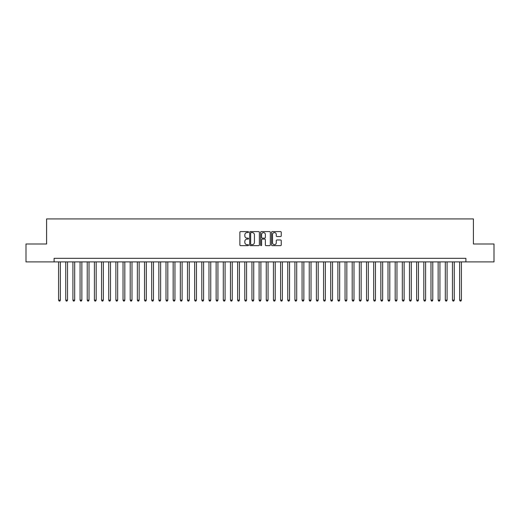 <?xml version="1.0" encoding="UTF-8"?>
<svg xmlns="http://www.w3.org/2000/svg" width="520" height="520" viewBox="0 0 520 520"><rect width="100%" height="100%" fill="white"/><g stroke="black" fill="none" stroke-linecap="round" stroke-linejoin="round"><path stroke-width="0.78" d="M248.541 232.083A0.494 0.494 0 0 0 248.053 231.595L240.578 231.595A0.702 0.702 0 0 0 239.876 232.297L239.876 244.953A0.702 0.702 0 0 0 240.578 245.655L248.053 245.655A0.494 0.494 0 0 0 248.541 245.161A0.494 0.494 0 0 0 248.053 244.667L247.084 244.667A2.249 2.249 0 0 1 244.836 242.417L244.836 241.364A2.249 2.249 0 0 1 247.084 239.115L248.053 239.115A0.494 0.494 0 0 0 248.541 238.622A0.494 0.494 0 0 0 248.053 238.134L247.084 238.134A2.249 2.249 0 0 1 244.836 235.879L244.836 234.826A2.249 2.249 0 0 1 247.084 232.577L248.053 232.577A0.494 0.494 0 0 0 248.541 232.083M280.547 236.548A0.702 0.702 0 0 0 281.249 235.846L281.249 232.297A0.702 0.702 0 0 0 280.547 231.595L272.246 231.595A0.702 0.702 0 0 0 271.544 232.297L271.544 244.953A0.702 0.702 0 0 0 272.246 245.655L280.547 245.655A0.702 0.702 0 0 0 281.249 244.953L281.249 240.662A0.702 0.702 0 0 0 280.547 239.961L276.991 239.961A0.702 0.702 0 0 0 276.289 240.662L276.289 242.788A1.879 1.879 0 0 1 274.411 244.667A1.879 1.879 0 0 1 272.532 242.788L272.532 234.455A1.879 1.879 0 0 1 274.411 232.577A1.879 1.879 0 0 1 276.289 234.455L276.289 235.846A0.702 0.702 0 0 0 276.991 236.548L280.547 236.548M54.106 261.898L26 261.898L26 243.997L46.592 243.997L46.592 218.927L473.408 218.927L473.408 243.997L494 243.997L494 261.898L465.894 261.898L465.894 258.317L54.106 258.317L54.106 261.898L465.894 261.898M259.382 232.297A0.702 0.702 0 0 0 258.681 231.595L250.386 231.595A0.702 0.702 0 0 0 249.685 232.297L249.685 244.953A0.702 0.702 0 0 0 250.386 245.655L258.681 245.655A0.702 0.702 0 0 0 259.382 244.953L259.382 232.297M261.32 231.595L269.614 231.595A0.702 0.702 0 0 1 270.315 232.297L270.315 244.953A0.702 0.702 0 0 1 269.614 245.655L266.065 245.655A0.702 0.702 0 0 1 265.363 244.953L265.363 239.817A0.702 0.702 0 0 0 264.654 239.115L262.301 239.115A0.702 0.702 0 0 0 261.599 239.817L261.599 245.161A0.494 0.494 0 0 1 261.105 245.655A0.494 0.494 0 0 1 260.618 245.161L260.618 232.297A0.702 0.702 0 0 1 261.32 231.595M251.16 232.577A0.494 0.494 0 0 0 250.666 233.071L250.666 244.179A0.494 0.494 0 0 0 251.16 244.667L252.181 244.667A2.249 2.249 0 0 0 254.43 242.417L254.43 234.826A2.249 2.249 0 0 0 252.181 232.577L251.16 232.577M265.363 234.494A1.879 1.879 0 0 0 263.478 232.615A1.879 1.879 0 0 0 261.599 234.494L261.599 237.425A0.702 0.702 0 0 0 262.301 238.134L264.654 238.134A0.702 0.702 0 0 0 265.363 237.425L265.363 234.494M58.584 261.898L58.584 300.137L60.372 300.137L60.372 261.898M60.372 300.137L59.839 301.074L59.124 301.074L58.584 300.137M65.748 261.898L65.748 300.137L67.535 300.137L67.535 261.898M67.535 300.137L67.002 301.074L66.281 301.074L65.748 300.137M72.91 261.898L72.91 300.137L74.698 300.137L74.698 261.898M74.698 300.137L74.159 301.074L73.444 301.074L72.91 300.137M80.067 261.898L80.067 300.137L81.861 300.137L81.861 261.898M81.861 300.137L81.322 301.074L80.607 301.074L80.067 300.137M87.23 261.898L87.23 300.137L89.017 300.137L89.017 261.898M89.017 300.137L88.484 301.074L87.77 301.074L87.23 300.137M94.393 261.898L94.393 300.137L96.181 300.137L96.181 261.898M96.181 300.137L95.648 301.074L94.926 301.074L94.393 300.137M101.556 261.898L101.556 300.137L103.344 300.137L103.344 261.898M103.344 300.137L102.804 301.074L102.089 301.074L101.556 300.137M108.713 261.898L108.713 300.137L110.507 300.137L110.507 261.898M110.507 300.137L109.967 301.074L109.252 301.074L108.713 300.137M115.876 261.898L115.876 300.137L117.669 300.137L117.669 261.898M117.669 300.137L117.13 301.074L116.415 301.074L115.876 300.137M123.038 261.898L123.038 300.137L124.826 300.137L124.826 261.898M124.826 300.137L124.293 301.074L123.572 301.074L123.038 300.137M130.202 261.898L130.202 300.137L131.989 300.137L131.989 261.898M131.989 300.137L131.45 301.074L130.734 301.074L130.202 300.137M137.358 261.898L137.358 300.137L139.152 300.137L139.152 261.898M139.152 300.137L138.613 301.074L137.898 301.074L137.358 300.137M144.521 261.898L144.521 300.137L146.315 300.137L146.315 261.898M146.315 300.137L145.776 301.074L145.06 301.074L144.521 300.137M151.684 261.898L151.684 300.137L153.472 300.137L153.472 261.898M153.472 300.137L152.939 301.074L152.224 301.074L151.684 300.137M158.847 261.898L158.847 300.137L160.635 300.137L160.635 261.898M160.635 300.137L160.095 301.074L159.38 301.074L158.847 300.137M166.004 261.898L166.004 300.137L167.797 300.137L167.797 261.898M167.797 300.137L167.258 301.074L166.543 301.074L166.004 300.137M173.167 261.898L173.167 300.137L174.961 300.137L174.961 261.898M174.961 300.137L174.421 301.074L173.706 301.074L173.167 300.137M180.33 261.898L180.33 300.137L182.117 300.137L182.117 261.898M182.117 300.137L181.584 301.074L180.869 301.074L180.33 300.137M187.493 261.898L187.493 300.137L189.28 300.137L189.28 261.898M189.28 300.137L188.74 301.074L188.025 301.074L187.493 300.137M194.649 261.898L194.649 300.137L196.443 300.137L196.443 261.898M196.443 300.137L195.904 301.074L195.189 301.074L194.649 300.137M201.812 261.898L201.812 300.137L203.606 300.137L203.606 261.898M203.606 300.137L203.067 301.074L202.352 301.074L201.812 300.137M208.975 261.898L208.975 300.137L210.763 300.137L210.763 261.898M210.763 300.137L210.23 301.074L209.514 301.074L208.975 300.137M216.138 261.898L216.138 300.137L217.925 300.137L217.925 261.898M217.925 300.137L217.393 301.074L216.671 301.074L216.138 300.137M223.294 261.898L223.294 300.137L225.089 300.137L225.089 261.898M225.089 300.137L224.549 301.074L223.834 301.074L223.294 300.137M230.458 261.898L230.458 300.137L232.252 300.137L232.252 261.898M232.252 300.137L231.712 301.074L230.997 301.074L230.458 300.137M237.62 261.898L237.62 300.137L239.408 300.137L239.408 261.898M239.408 300.137L238.875 301.074L238.16 301.074L237.62 300.137M244.784 261.898L244.784 300.137L246.571 300.137L246.571 261.898M246.571 300.137L246.038 301.074L245.317 301.074L244.784 300.137M251.947 261.898L251.947 300.137L253.734 300.137L253.734 261.898M253.734 300.137L253.195 301.074L252.48 301.074L251.947 300.137M259.103 261.898L259.103 300.137L260.897 300.137L260.897 261.898M260.897 300.137L260.358 301.074L259.642 301.074L259.103 300.137M266.266 261.898L266.266 300.137L268.053 300.137L268.053 261.898M268.053 300.137L267.521 301.074L266.806 301.074L266.266 300.137M273.429 261.898L273.429 300.137L275.217 300.137L275.217 261.898M275.217 300.137L274.683 301.074L273.962 301.074L273.429 300.137M280.592 261.898L280.592 300.137L282.38 300.137L282.38 261.898M282.38 300.137L281.84 301.074L281.125 301.074L280.592 300.137M287.749 261.898L287.749 300.137L289.543 300.137L289.543 261.898M289.543 300.137L289.003 301.074L288.288 301.074L287.749 300.137M294.911 261.898L294.911 300.137L296.706 300.137L296.706 261.898M296.706 300.137L296.166 301.074L295.451 301.074L294.911 300.137M302.075 261.898L302.075 300.137L303.862 300.137L303.862 261.898M303.862 300.137L303.329 301.074L302.608 301.074L302.075 300.137M309.238 261.898L309.238 300.137L311.025 300.137L311.025 261.898M311.025 300.137L310.486 301.074L309.771 301.074L309.238 300.137M316.394 261.898L316.394 300.137L318.188 300.137L318.188 261.898M318.188 300.137L317.649 301.074L316.933 301.074L316.394 300.137M323.557 261.898L323.557 300.137L325.351 300.137L325.351 261.898M325.351 300.137L324.812 301.074L324.096 301.074L323.557 300.137M330.72 261.898L330.72 300.137L332.507 300.137L332.507 261.898M332.507 300.137L331.975 301.074L331.26 301.074L330.72 300.137M337.883 261.898L337.883 300.137L339.671 300.137L339.671 261.898M339.671 300.137L339.131 301.074L338.416 301.074L337.883 300.137M345.04 261.898L345.04 300.137L346.834 300.137L346.834 261.898M346.834 300.137L346.294 301.074L345.579 301.074L345.04 300.137M352.203 261.898L352.203 300.137L353.997 300.137L353.997 261.898M353.997 300.137L353.457 301.074L352.742 301.074L352.203 300.137M359.365 261.898L359.365 300.137L361.153 300.137L361.153 261.898M361.153 300.137L360.62 301.074L359.905 301.074L359.365 300.137M366.529 261.898L366.529 300.137L368.316 300.137L368.316 261.898M368.316 300.137L367.776 301.074L367.062 301.074L366.529 300.137M373.685 261.898L373.685 300.137L375.479 300.137L375.479 261.898M375.479 300.137L374.94 301.074L374.225 301.074L373.685 300.137M380.848 261.898L380.848 300.137L382.642 300.137L382.642 261.898M382.642 300.137L382.103 301.074L381.387 301.074L380.848 300.137M388.011 261.898L388.011 300.137L389.799 300.137L389.799 261.898M389.799 300.137L389.266 301.074L388.55 301.074L388.011 300.137M395.174 261.898L395.174 300.137L396.962 300.137L396.962 261.898M396.962 300.137L396.428 301.074L395.707 301.074L395.174 300.137M402.331 261.898L402.331 300.137L404.125 300.137L404.125 261.898M404.125 300.137L403.585 301.074L402.87 301.074L402.331 300.137M409.494 261.898L409.494 300.137L411.288 300.137L411.288 261.898M411.288 300.137L410.748 301.074L410.033 301.074L409.494 300.137M416.656 261.898L416.656 300.137L418.444 300.137L418.444 261.898M418.444 300.137L417.911 301.074L417.196 301.074L416.656 300.137M423.82 261.898L423.82 300.137L425.607 300.137L425.607 261.898M425.607 300.137L425.074 301.074L424.353 301.074L423.82 300.137M430.982 261.898L430.982 300.137L432.77 300.137L432.77 261.898M432.77 300.137L432.231 301.074L431.516 301.074L430.982 300.137M438.139 261.898L438.139 300.137L439.933 300.137L439.933 261.898M439.933 300.137L439.394 301.074L438.678 301.074L438.139 300.137M445.302 261.898L445.302 300.137L447.09 300.137L447.09 261.898M447.09 300.137L446.557 301.074L445.841 301.074L445.302 300.137M452.465 261.898L452.465 300.137L454.253 300.137L454.253 261.898M454.253 300.137L453.719 301.074L452.998 301.074L452.465 300.137M459.628 261.898L459.628 300.137L461.416 300.137L461.416 261.898M461.416 300.137L460.876 301.074L460.161 301.074L459.628 300.137"/></g></svg>
